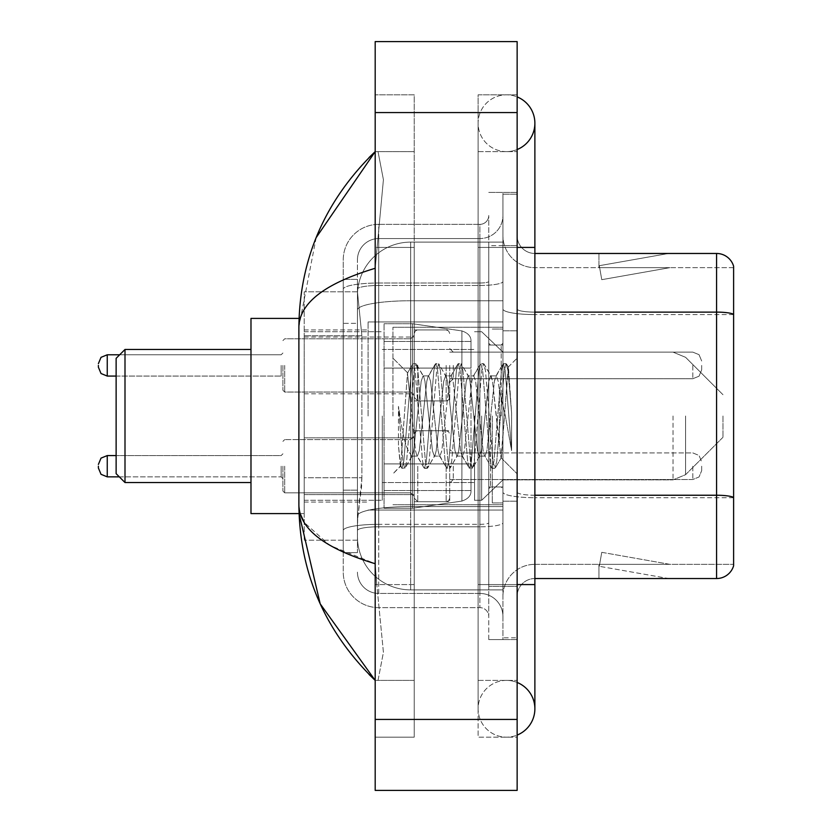 <?xml version="1.0" encoding="UTF-8"?>
<svg xmlns="http://www.w3.org/2000/svg" width="832" height="832" viewBox="0 0 832 832"><rect width="100%" height="100%" fill="white"/><g stroke="black" fill="none" stroke-linecap="round" stroke-linejoin="round"><path stroke-width="0.62" stroke-dasharray="4.16 3.12" d="M502.944 416L502.944 321.953L502.944 416M368.087 416L368.087 321.953L368.087 416M414.222 365.425L414.222 400.92L414.222 365.425M304.21 365.425L304.21 393.817L304.21 365.425M414.222 466.211L414.222 501.706L414.222 466.211M304.21 466.211L304.21 494.603L304.21 466.211M449.717 365.425L449.717 400.92L449.717 365.425M449.717 466.211L449.717 501.706L449.717 466.211M502.944 466.211L502.944 479.523L502.944 466.211M361.889 477.734L361.546 486.98L357.656 518.918L361.889 477.734L361.889 335.785L361.889 477.734L304.21 477.734L304.21 540.207L304.21 335.785L304.21 477.734L361.889 477.734M357.656 518.918L357.448 536.661A53.227 53.227 0 0 0 410.675 589.888L502.944 589.888L502.944 242.112L502.944 589.888L410.675 589.888L502.944 589.888L410.675 589.888L410.675 506.594A53.227 9.246 180 0 0 358.082 514.405A53.227 9.246 180 0 1 410.675 506.594L502.944 506.594L502.944 300.758L502.944 506.594L410.675 506.594L410.675 300.758L502.944 300.758L502.944 242.112L502.944 300.758L410.675 300.758L410.675 242.112L502.944 242.112L410.675 242.112A53.227 53.227 0 0 0 357.521 292.521L361.889 335.785L357.521 292.521A53.227 53.227 0 0 1 410.675 242.112L502.944 242.112L410.675 242.112A53.227 53.227 0 0 0 357.448 295.339L357.448 310.003L357.448 295.339A53.227 53.227 0 0 1 410.675 242.112L410.675 589.888A53.227 53.227 0 0 1 357.448 536.661L357.656 518.918M304.21 416L304.21 513.594L304.21 416M502.944 365.425L502.944 378.737L502.944 365.425M357.448 536.661L357.562 540.207L357.448 536.661A53.227 53.227 0 0 0 410.675 589.888A53.227 53.227 0 0 1 357.448 536.661L357.448 289.182L357.448 536.661A53.227 53.227 0 0 0 410.675 589.888A53.227 53.227 0 0 1 357.448 536.661M357.562 540.207L304.21 540.207L357.562 540.207M357.562 291.793L304.21 291.793L304.21 335.785L304.21 291.793L357.562 291.793M506.49 680.389A28.392 28.392 0 0 0 478.109 708.781A28.392 28.392 0 0 0 517.14 735.093A28.392 28.392 0 0 1 506.49 737.173A28.392 28.392 0 0 0 517.14 735.093A28.392 28.392 0 0 1 478.109 708.781A28.392 28.392 0 0 1 517.14 682.458A28.392 28.392 0 0 0 506.49 680.389A28.392 28.392 0 0 1 534.882 708.781A28.392 28.392 0 0 0 506.49 680.389M506.49 151.611A28.392 28.392 0 0 1 478.109 123.219A28.392 28.392 0 0 1 517.14 96.907A28.392 28.392 0 0 0 506.49 94.827A28.392 28.392 0 0 1 517.14 96.907A28.392 28.392 0 0 0 478.109 123.219A28.392 28.392 0 0 0 517.14 149.542A28.392 28.392 0 0 1 506.49 151.611A28.392 28.392 0 0 0 534.882 123.219A28.392 28.392 0 0 1 506.49 151.611M517.14 247.426L478.109 247.426L517.14 247.426L502.944 247.426L502.944 194.199L502.944 247.426L517.14 247.426L478.109 247.426L478.109 737.173L517.14 737.173L517.14 194.199L517.14 737.173L478.109 737.173L478.109 94.827L517.14 94.827L517.14 584.574L517.14 94.827L478.109 94.827L478.109 584.574L478.109 151.611L478.109 247.426L534.882 247.426L506.49 247.426L534.882 247.426L534.882 584.574L478.109 584.574L478.109 680.389L478.109 584.574L517.14 584.574L502.944 584.574L502.944 637.801L517.14 637.801L502.944 637.801L502.944 247.426L502.944 584.574L517.14 584.574L478.109 584.574L517.14 584.574M392.933 416L392.933 327.278L392.933 416M316.17 237.598L298.886 326.924L298.886 505.076L300.154 513.594M375.19 41.6L517.14 41.6L517.14 790.4L375.19 790.4L375.19 41.6M375.19 247.426L375.19 584.574L375.19 94.827L375.19 247.426L414.222 247.426L414.222 737.173L375.19 737.173L375.19 584.574L375.19 737.173L414.222 737.173L414.222 94.827L375.19 94.827L414.222 94.827L414.222 584.574L414.222 247.426L375.19 247.426M502.944 194.199L517.14 194.199L502.944 194.199M478.109 680.389L517.14 680.389L478.109 680.389M478.109 151.611L517.14 151.611L478.109 151.611M414.222 680.389L414.222 584.574L414.222 680.389L375.19 680.389L378.03 680.389L383.417 652.34L376.792 584.574L383.417 652.298L378.03 680.389L414.222 680.389M298.886 326.924C299.458 303.035 324.886 283.483 375.19 268.278L383.417 179.702L378.03 151.611L375.19 151.611L378.03 151.611L383.417 179.66L375.19 268.278L375.19 563.722L376.792 584.574L375.19 563.722L329.826 545.407L304.21 522.465M414.222 151.611L378.03 151.611L414.222 151.611M375.19 268.278L375.19 563.722M357.448 552.625L343.252 552.625L343.252 490.152L343.252 552.625L357.448 552.625L357.448 490.152L357.448 552.625M357.448 259.854A21.289 21.289 0 0 1 378.737 238.555A21.289 21.289 0 0 0 357.448 259.854L357.448 289.182L357.448 259.854A21.289 21.289 0 0 1 378.737 238.555L378.737 593.445A21.289 21.289 0 0 1 357.448 572.146A21.289 21.289 0 0 0 378.737 593.445L479.877 593.445L479.877 536.661L479.877 607.641L479.877 524.337L479.877 593.445L378.737 593.445L378.737 526.802L479.877 526.802L479.877 536.661L479.877 526.802A23.067 4.004 0 0 0 502.944 522.798L502.944 281.476L502.944 522.798A23.067 4.004 0 0 1 479.877 526.802L479.877 285.48L479.877 526.802L378.737 526.802L378.737 238.555L479.877 238.555A23.067 23.067 0 0 0 502.944 215.488L502.944 281.476L502.944 215.488A23.067 23.067 0 0 1 479.877 238.555L479.877 285.48L479.877 238.555A23.067 23.067 0 0 0 502.944 215.488M343.252 536.661L343.252 572.146L343.252 536.661M378.737 607.641A35.485 35.485 0 0 1 343.252 572.146A35.485 35.485 0 0 0 378.737 607.641L479.877 607.641A8.871 8.871 0 0 1 488.748 616.512L488.748 215.488L488.748 616.512A8.871 8.871 0 0 0 479.877 607.641L378.737 607.641M488.748 416L488.748 504.722L488.748 416M488.748 245.658L488.748 586.342L488.748 245.658L502.944 245.658L502.944 192.421L502.944 639.579L502.944 192.421L502.944 245.658L488.748 245.658M488.748 639.579L488.748 586.342L488.748 639.579L502.944 639.579L488.748 639.579M488.748 192.421L502.944 192.421L488.748 192.421M343.252 259.854A35.485 35.485 0 0 1 378.737 224.359L378.737 524.337L378.737 224.359A35.485 35.485 0 0 0 343.252 259.854L343.252 530.494L343.252 259.854A35.485 35.485 0 0 1 378.737 224.359L479.877 224.359A8.871 8.871 0 0 0 488.748 215.488A8.871 8.871 0 0 1 479.877 224.359L479.877 524.337L479.877 224.359A8.871 8.871 0 0 0 488.748 215.488M378.737 224.359L479.877 224.359M343.252 323.357L343.252 490.152L343.252 279.375L343.252 323.357L357.448 323.357L357.448 490.152L357.448 279.375L357.448 323.357L343.252 323.357M378.737 238.555L479.877 238.555M502.944 616.512A23.067 23.067 0 0 0 479.877 593.445A23.067 23.067 0 0 1 502.944 616.512A23.067 23.067 0 0 0 479.877 593.445M357.448 279.375L343.252 279.375L357.448 279.375M517.14 416L517.14 330.824L517.14 416M492.294 416L492.294 502.944L492.294 416M502.944 507.562L502.944 309.036L502.944 507.562M733.616 266.24A17.742 17.742 0 0 0 716.581 253.469L534.882 253.469L534.882 495.238L716.581 495.238A17.742 3.078 180 0 1 733.616 497.453L733.616 266.24A17.742 17.742 0 0 0 716.581 253.469L716.581 578.531A17.742 17.742 0 0 0 733.616 565.76L733.616 507.562L733.616 564.346L534.882 564.346L534.882 507.562L534.882 578.531L534.882 495.238L534.882 564.346L733.616 564.346L733.616 267.654L534.882 267.654A31.938 31.938 0 0 1 502.944 235.716L502.944 309.036L502.944 235.716A31.938 31.938 0 0 0 534.882 267.654L534.882 497.702A31.938 5.543 0 0 1 502.944 492.149A31.938 5.543 0 0 0 534.882 497.702L534.882 267.654A31.938 31.938 0 0 1 502.944 235.716M534.882 578.531A17.742 17.742 0 0 0 517.14 596.284L517.14 492.149L517.14 596.284A17.742 17.742 0 0 1 534.882 578.531L716.581 578.531M667.451 578.323A14.196 14.196 0 0 0 669.916 578.531L598.936 578.531L669.916 578.531A14.196 14.196 0 0 1 667.451 578.323A14.196 14.196 0 0 0 669.916 578.531A14.196 14.196 0 0 1 667.451 578.323A14.196 14.196 0 0 0 669.916 578.531A14.196 14.196 0 0 1 667.451 578.323A14.196 14.196 0 0 0 669.916 578.531A14.196 14.196 0 0 1 667.451 578.323A14.196 14.196 0 0 0 669.916 578.531A14.196 14.196 0 0 1 667.451 578.323A14.196 14.196 0 0 0 669.916 578.531A14.196 14.196 0 0 1 667.451 578.323A14.196 14.196 0 0 0 669.916 578.531A14.196 14.196 0 0 1 667.451 578.323L599.3 566.301L667.451 578.323M598.936 564.346L598.936 578.531L598.936 564.346L599.643 564.346L599.3 566.301L599.643 564.346L598.936 564.346L598.936 578.531L598.936 564.346L599.643 564.346L599.3 566.301L599.643 564.346L598.936 564.346L598.936 578.531L598.936 564.346L599.643 564.346L599.3 566.301L599.643 564.346L598.936 564.346L598.936 578.531L598.936 564.346L599.643 564.346L599.3 566.301L599.643 564.346L598.936 564.346L598.936 578.531L598.936 564.346L599.643 564.346L599.3 566.301L599.643 564.346L598.936 564.346L598.936 578.531L598.936 564.346L599.643 564.346L599.3 566.301L599.643 564.346L598.936 564.346L598.936 578.531L598.936 564.346L599.643 564.346L599.3 566.301L599.643 564.346L598.936 564.346M534.882 495.238A17.742 3.078 0 0 1 517.14 492.149L517.14 235.716L517.14 492.149A17.742 3.078 0 0 0 534.882 495.238L534.882 253.469A17.742 17.742 0 0 1 517.14 235.716A17.742 17.742 0 0 0 534.882 253.469A17.742 17.742 0 0 1 517.14 235.716M517.14 586.342L517.14 192.421L517.14 586.342L488.748 586.342L517.14 586.342M517.14 639.579L502.944 639.579L517.14 639.579M517.14 192.421L502.944 192.421L517.14 192.421M669.916 253.469L598.936 253.469L669.916 253.469A14.196 14.196 0 0 0 667.451 253.677A14.196 14.196 0 0 1 669.916 253.469A14.196 14.196 0 0 0 667.451 253.677A14.196 14.196 0 0 1 669.916 253.469A14.196 14.196 0 0 0 667.451 253.677A14.196 14.196 0 0 1 669.916 253.469A14.196 14.196 0 0 0 667.451 253.677A14.196 14.196 0 0 1 669.916 253.469A14.196 14.196 0 0 0 667.451 253.677A14.196 14.196 0 0 1 669.916 253.469A14.196 14.196 0 0 0 667.451 253.677A14.196 14.196 0 0 1 669.916 253.469A14.196 14.196 0 0 0 667.451 253.677A14.196 14.196 0 0 1 669.916 253.469M669.916 564.346L599.643 564.346L669.916 564.346L599.643 564.346L669.916 564.346L599.643 564.346L669.916 564.346L599.643 564.346L669.916 564.346L599.643 564.346L669.916 564.346L599.643 564.346L669.916 564.346L599.643 564.346L669.916 564.346L601.765 552.323L599.643 564.346L601.765 552.323L599.643 564.346L601.765 552.323L599.643 564.346L601.765 552.323L599.643 564.346L601.765 552.323L599.643 564.346L601.765 552.323L599.643 564.346L601.765 552.323L599.643 564.346L601.765 552.323L669.916 564.346M733.616 314.579L534.882 314.579L733.616 314.579L733.616 267.654L534.882 267.654M599.643 267.654L598.936 267.654L599.643 267.654L598.936 267.654L599.643 267.654L598.936 267.654L599.643 267.654L598.936 267.654L599.643 267.654L598.936 267.654L599.643 267.654L598.936 267.654L599.643 267.654L598.936 267.654L599.643 267.654L599.3 265.699L667.451 253.677L599.3 265.699L599.643 267.654L599.3 265.699L667.451 253.677L599.3 265.699L599.643 267.654L599.3 265.699L667.451 253.677L599.3 265.699L599.643 267.654L599.3 265.699L667.451 253.677L599.3 265.699L599.643 267.654L599.3 265.699L667.451 253.677L599.3 265.699L599.643 267.654L599.3 265.699L667.451 253.677L599.3 265.699L599.643 267.654L599.3 265.699L667.451 253.677L599.3 265.699L599.643 267.654L669.916 267.654L599.643 267.654L669.916 267.654L599.643 267.654L669.916 267.654L599.643 267.654L669.916 267.654L599.643 267.654L669.916 267.654L599.643 267.654L669.916 267.654L599.643 267.654L669.916 267.654L599.643 267.654L601.765 279.677L599.643 267.654M502.944 596.284A31.938 31.938 0 0 1 534.882 564.346A31.938 31.938 0 0 0 502.944 596.284A31.938 31.938 0 0 1 534.882 564.346M598.936 253.469L598.936 267.654L598.936 253.469M669.916 267.654L601.765 279.677L669.916 267.654M434.325 416L430.56 381.264L428.688 375.887L428.095 376.397L426.806 381.264L419.297 450.736L417.414 456.113L416.822 455.603L415.542 450.736L407.462 373.142L400.66 466.128L398.476 445.786L398.476 406.38L399.974 416C403.198 437.559 406.765 450.341 410.675 454.324L410.675 416L410.675 454.324L411.788 456.113L410.675 454.324C406.765 450.341 403.198 437.559 399.974 416L398.476 406.38L402.865 461.302L404.747 468.312L402.865 461.302L398.476 406.38L398.476 445.786L400.046 461.302L401.471 467.917L400.046 461.302L398.476 445.786L400.358 466.014L401.929 468.312L400.358 466.014L392.933 473.855L400.67 466.128L407.462 373.142L412.734 364.083L411.32 370.698L403.801 461.302L401.929 468.312L405.205 467.917L401.929 468.312L403.801 461.302L411.32 370.698L412.734 364.083L407.462 373.142L410.675 403.478L410.675 416L410.675 403.478L415.542 450.736L416.822 455.603L423.998 467.917L422.583 461.302L415.074 370.698L413.192 363.688L416.01 363.688L414.128 370.698L406.619 461.302L405.205 467.917L412.381 455.603L411.788 456.113L417.414 456.113L423.998 467.917L422.583 461.302L415.074 370.698L413.192 363.688L416.01 363.688L414.128 370.698L406.619 461.302L405.205 467.917L411.788 456.113L417.414 456.113L419.297 450.736L426.806 381.264L428.095 376.397L435.271 364.083L433.846 370.698L426.338 461.302L424.466 468.312L423.998 467.917L427.274 468.312L425.402 461.302L417.893 370.698L416.01 363.688L423.644 376.397L423.051 375.887L421.179 381.264L413.66 450.736L412.381 455.603L413.66 450.736L421.179 381.264L423.051 375.887L428.688 375.887L435.271 364.083L433.846 370.698L426.338 461.302L424.466 468.312L427.274 468.312L425.402 461.302L417.893 370.698L416.468 364.083L423.051 375.887L428.688 375.887L430.56 381.264L438.079 450.736L439.358 455.603L438.079 450.736L434.325 416M428.688 416L424.934 381.264L423.644 376.397L424.934 381.264L432.442 450.736L434.325 456.113L432.442 450.736L428.688 416M456.851 416L453.097 381.264L451.225 375.887L450.632 376.397L449.342 381.264L441.834 450.736L439.951 456.113L439.358 455.603L446.534 467.917L445.12 461.302L437.611 370.698L435.729 363.688L435.271 364.083L438.547 363.688L436.665 370.698L429.156 461.302L427.274 468.312L434.918 455.603L434.325 456.113L439.951 456.113L446.534 467.917L445.12 461.302L437.611 370.698L435.729 363.688L438.547 363.688L436.665 370.698L429.156 461.302L427.742 467.917L434.325 456.113L439.951 456.113L441.834 450.736L449.342 381.264L450.632 376.397L457.808 364.083L456.383 370.698L448.874 461.302L446.992 468.312L446.534 467.917L449.81 468.312L447.938 461.302L440.419 370.698L438.547 363.688L446.181 376.397L445.588 375.887L443.706 381.264L436.197 450.736L434.918 455.603L436.197 450.736L443.706 381.264L445.588 375.887L451.225 375.887L457.808 364.083L456.383 370.698L448.874 461.302L446.992 468.312L449.81 468.312L447.938 461.302L440.419 370.698L439.005 364.083L445.588 375.887L451.225 375.887L453.097 381.264L460.616 450.736L461.895 455.603L460.616 450.736L456.851 416M451.225 416L447.47 381.264L446.181 376.397L447.47 381.264L454.979 450.736L456.851 456.113L454.979 450.736L451.225 416M479.388 416L475.634 381.264L473.762 375.887L473.158 376.397L471.879 381.264L464.37 450.736L462.488 456.113L461.895 455.603L469.071 467.917L467.657 461.302L460.138 370.698L458.266 363.688L457.808 364.083L461.084 363.688L459.202 370.698L451.693 461.302L449.81 468.312L457.454 455.603L456.851 456.113L462.488 456.113L469.071 467.917L467.657 461.302L460.138 370.698L458.266 363.688L461.084 363.688L459.202 370.698L451.693 461.302L450.278 467.917L456.851 456.113L462.488 456.113L464.37 450.736L471.879 381.264L473.158 376.397L480.334 364.083L478.92 370.698L471.411 461.302L469.529 468.312L469.071 467.917L472.347 468.312L470.475 461.302L462.956 370.698L461.084 363.688L468.718 376.397L468.125 375.887L466.242 381.264L458.734 450.736L457.454 455.603L458.734 450.736L466.242 381.264L468.125 375.887L473.762 375.887L480.334 364.083L478.92 370.698L471.411 461.302L469.529 468.312L472.347 468.312L470.475 461.302L462.956 370.698L461.542 364.083L468.125 375.887L473.762 375.887L475.634 381.264L483.142 450.736L484.432 455.603L483.142 450.736L479.388 416M473.762 416L469.997 381.264L468.718 376.397L469.997 381.264L477.516 450.736L479.388 456.113L477.516 450.736L473.762 416M499.398 390.229L499.398 446.306L492.534 381.264L490.662 375.887L488.779 381.264L481.27 450.736L479.388 456.113L485.025 456.113L491.608 467.917L490.194 461.302L482.674 370.698L480.802 363.688L480.334 364.083L483.621 363.688L481.738 370.698L474.23 461.302L472.347 468.312L479.981 455.603L479.388 456.113L485.025 456.113L491.608 467.917L490.194 461.302L482.674 370.698L480.802 363.688L483.621 363.688L481.738 370.698L474.23 461.302L472.805 467.917L479.981 455.603L481.27 450.736L488.779 381.264L490.662 375.887L496.288 375.887L494.416 381.264L486.907 450.736L485.025 456.113L486.907 450.736L494.416 381.264L495.695 376.397L502.871 364.083L501.457 370.698L493.948 461.302L492.066 468.312L491.608 467.917L494.884 468.312L493.002 461.302L485.493 370.698L483.621 363.688L491.254 376.397L490.662 375.887L496.288 375.887L502.871 364.083L501.457 370.698L493.948 461.302L492.066 468.312L494.884 468.312L493.002 461.302L485.493 370.698L484.078 364.083L491.254 376.397L492.534 381.264L500.999 457.704L508.456 367.255L511.597 412.994L511.597 450.663L505.378 416L499.398 390.229L498.17 381.264L496.288 375.887L498.17 381.264L499.398 390.229L499.398 446.306L501.363 457.579L508.144 367.141L511.597 412.994L508.03 370.698L506.147 363.688L504.275 370.698L496.766 461.302L494.884 468.312L496.766 461.302L504.275 370.698L506.147 363.688L508.03 370.698L511.597 412.994L511.597 450.663L505.211 370.698L503.339 363.688L502.871 364.083L506.147 363.688L503.339 363.688L505.211 370.698L511.597 450.663L505.378 416L499.398 390.229M124.998 349.461L116.126 358.332L124.998 349.461L124.998 482.539L116.126 473.668L124.998 482.539L116.126 473.668L116.126 358.332L116.126 473.668L116.126 358.332L116.126 473.668L116.126 358.332L116.126 416L116.126 358.332L124.998 349.461L124.998 482.539L124.998 349.461L124.998 482.539L124.998 349.461L124.998 482.539L124.998 349.461L250.983 349.461L250.983 513.594L250.983 318.406L250.983 513.594L250.983 318.406L250.983 513.594L250.983 318.406L250.983 482.539L250.983 349.461L124.998 349.461L250.983 349.461M722.977 416L722.977 437.289L722.977 416M481.655 416L481.655 500.282L481.655 416M474.552 416L474.552 500.282L474.552 416M382.283 416L382.283 500.282L382.283 416M384.062 368.087L384.062 508.269L384.062 463.913L471.006 463.913L471.006 490.526L471.006 341.474L471.006 368.098L384.062 368.087L384.062 490.526L384.062 463.913L471.006 463.913L471.006 490.526L471.006 341.474L471.006 368.098L384.062 368.087L384.062 508.269L384.062 463.913L471.006 463.913L471.006 490.526L471.006 341.474L471.006 368.098L384.062 368.087L384.062 490.526L384.062 463.913L412.454 463.913L412.454 323.731L412.454 368.087L384.062 368.087L384.062 323.731L384.062 508.269L384.062 463.913L471.006 463.913L471.006 490.526L471.006 341.474L471.006 368.098L384.062 368.087L384.062 490.526L384.062 463.913L471.006 463.902L471.006 490.547C471.286 495.394 468.25 498.909 461.895 501.082L461.895 463.913L471.006 463.913L471.006 490.547C471.286 495.394 468.25 498.909 461.895 501.082L461.895 463.913L471.006 463.913L471.006 490.547C471.286 495.394 468.25 498.909 461.895 501.082L461.895 463.913L412.454 463.913L412.454 508.269L412.454 323.731L412.454 368.087L384.062 368.087L384.062 323.731L384.062 508.269L384.062 463.913L471.006 463.913L471.006 490.547C471.286 495.394 468.25 498.909 461.895 501.082L461.895 463.913L412.454 463.913L412.454 508.269L412.454 323.731L412.454 368.087L461.895 368.087L412.454 368.087L412.454 323.731L412.454 508.269L412.454 463.913L384.062 463.913L384.062 341.474L384.062 368.087L471.006 368.087L461.895 368.087L461.895 330.918L461.895 501.082L412.454 508.269L384.062 508.269L412.454 508.269L461.895 501.082L412.454 508.269L384.062 508.269L412.454 508.269L461.895 501.082L461.895 330.918C468.25 333.091 471.286 336.606 471.006 341.453L471.006 368.087L384.062 368.087M299.042 513.594L250.983 513.594L304.21 513.594L250.983 513.594L250.983 318.406L299.042 318.406M471.006 368.087L461.895 368.087L461.895 330.918L412.454 323.731L384.062 323.731L412.454 323.731L461.895 330.918C468.25 333.091 471.286 336.606 471.006 341.453L471.006 368.087L471.006 341.453C471.286 336.606 468.25 333.091 461.895 330.918L412.454 323.731L384.062 323.731L412.454 323.731L461.895 330.918C468.25 333.091 471.286 336.606 471.006 341.453L471.006 368.087M282.922 466.211L282.922 491.057L282.922 466.211M98.384 466.211L98.384 467.99L98.384 466.211M701.678 466.211L701.678 470.652L701.678 466.211M282.922 365.425L282.922 390.27L282.922 365.425M98.384 365.425L98.384 367.203L98.384 365.425M701.678 365.425L701.678 369.866L701.678 365.425M358.831 307.902A53.227 9.246 180 0 1 410.675 300.758A53.227 9.246 180 0 0 358.831 307.902M357.448 295.339A53.227 53.227 0 0 1 410.675 242.112L410.675 506.594A53.227 9.246 0 0 0 357.448 515.83A53.227 9.246 180 0 1 410.675 506.594L410.675 242.112A53.227 53.227 0 0 0 357.521 292.521M361.889 335.785L304.21 335.785L361.889 335.785M506.49 584.574L534.882 584.574L506.49 584.574M375.19 112.58L517.14 112.58M375.19 719.42L517.14 719.42M414.222 584.574L375.19 584.574L414.222 584.574M414.222 247.426L376.792 247.426L414.222 247.426M410.675 506.594L502.944 506.594L410.675 506.594M410.675 300.758L502.944 300.758L410.675 300.758A53.227 9.246 180 0 0 357.448 310.003A53.227 9.246 0 0 1 410.675 300.758M378.737 524.337A35.485 6.167 180 0 0 343.252 530.494A35.485 6.167 180 0 1 378.737 524.337L479.877 524.337A8.871 1.539 -0 0 0 488.748 522.798A8.871 1.539 0 0 1 479.877 524.337L378.737 524.337M378.737 283.015L479.877 283.015A8.871 1.539 -0 0 0 488.748 281.476A8.871 1.539 0 0 1 479.877 283.015L378.737 283.015A35.485 6.167 180 0 0 343.252 289.182A35.485 6.167 180 0 1 378.737 283.015M378.737 285.48L479.877 285.48A23.067 4.004 0 0 0 502.944 281.476A23.067 4.004 0 0 1 479.877 285.48L378.737 285.48A21.289 3.702 180 0 0 357.448 289.182A21.289 3.702 180 0 1 378.737 285.48M378.737 526.802A21.289 3.702 180 0 0 357.448 530.494A21.289 3.702 180 0 1 378.737 526.802M378.737 593.445A21.289 21.289 0 0 1 357.448 572.146M357.448 490.152L343.252 490.152L357.448 490.152M534.882 312.114A17.742 3.078 0 0 1 517.14 309.036A17.742 3.078 0 0 0 534.882 312.114L716.581 312.114A17.742 3.078 180 0 1 733.616 314.33M517.14 245.658L502.944 245.658L517.14 245.658M733.616 497.702L534.882 497.702L733.616 497.702M502.944 309.036A31.938 5.543 0 0 0 534.882 314.579A31.938 5.543 0 0 1 502.944 309.036M501.176 416L501.176 345.02L501.176 416M490.526 416L490.526 486.98L490.526 416M685.589 416L685.589 474.677L685.589 416M673.036 416L673.036 479.877L673.036 416M461.895 368.087L461.895 330.918L461.895 368.087M284.69 466.211L284.69 492.835L284.69 466.211M281.143 466.211L281.143 476.861L281.143 466.211M119.319 476.861L281.143 476.861L107.255 476.861L107.255 455.572L107.255 476.861L107.255 455.572L281.143 455.572L282.922 453.794L281.143 455.572L116.126 455.572M453.263 466.211L453.263 479.523L453.263 466.211M446.16 466.211L446.16 501.706L446.16 466.211M417.778 466.211L417.778 501.706L417.778 466.211M410.675 466.211L410.675 492.835L410.675 466.211M692.806 466.211L692.806 479.523L692.806 466.211M284.69 365.425L284.69 392.049L284.69 365.425M281.143 365.425L281.143 376.074L281.143 365.425M107.255 376.074L281.143 376.074L107.255 376.074L101.026 373.526L98.384 367.203L101.026 373.526L107.255 376.074L107.255 354.786L107.255 376.074L107.255 354.786L107.255 365.425L107.255 354.786L281.143 354.786L282.922 353.007M453.263 365.425L453.263 378.737L453.263 365.425M446.16 365.425L446.16 400.92L446.16 365.425M417.778 365.425L417.778 400.92L417.778 365.425M410.675 365.425L410.675 392.049L410.675 365.425M692.806 365.425L692.806 378.737L692.806 365.425M368.087 321.953L502.944 321.953L368.087 321.953M304.21 337.043L414.222 337.043M304.21 437.83L414.222 437.83L304.21 437.83M414.222 329.94L449.717 329.94M414.222 430.726L449.717 430.726L414.222 430.726M449.717 352.123L502.944 352.123L481.655 331.718L474.552 331.718L481.655 331.718L502.944 352.123L673.036 352.123L685.589 357.323L722.977 394.711L685.589 357.323L673.036 352.123L685.589 357.323L722.977 394.711L685.589 357.323L673.036 352.123L502.944 352.123L481.655 331.718L474.552 331.718L481.655 331.718L502.944 352.123L673.036 352.123L502.944 352.123M449.717 452.91L502.944 452.91L449.717 452.91M304.21 329.94L368.087 329.94L304.21 329.94M304.21 502.06L368.087 502.06L304.21 502.06M449.717 479.523L502.944 479.523L449.717 479.523M449.717 378.737L502.944 378.737M414.222 501.706L449.717 501.706L414.222 501.706M414.222 400.92L449.717 400.92M304.21 494.603L414.222 494.603L304.21 494.603M304.21 393.817L414.222 393.817M368.087 510.047L502.944 510.047L368.087 510.047M478.109 584.574L478.109 708.781L478.109 584.574M478.109 247.426L478.109 123.219L478.109 247.426M534.882 584.574L534.882 708.781M534.882 247.426L534.882 123.219M392.933 327.278L502.944 327.278L392.933 327.278M392.933 504.722L502.944 504.722L392.933 504.722M488.748 345.02L502.944 345.02L488.748 345.02M488.748 486.98L502.944 486.98L488.748 486.98M502.944 330.824L517.14 330.824L502.944 330.824M492.294 502.944L502.944 502.944L492.294 502.944M492.294 329.056L502.944 329.056L492.294 329.056M502.944 501.176L517.14 501.176L502.944 501.176M501.176 345.02L502.944 343.252L501.176 345.02L490.526 345.02L488.748 343.252L490.526 345.02L501.176 345.02M490.526 486.98L501.176 486.98L502.944 488.748L501.176 486.98L490.526 486.98L488.748 488.748L490.526 486.98M407.815 373.017L392.933 358.145L407.815 373.017M508.144 367.141L517.14 358.145L508.144 367.141M500.999 457.714L517.14 473.855L500.999 457.714M501.363 457.579L495.342 467.917L501.363 457.579M508.456 367.255L506.615 364.083L508.456 367.255M124.998 482.539L250.983 482.539M722.977 437.289L685.589 474.677L673.036 479.877L685.589 474.677L722.977 437.289L685.589 474.677L673.036 479.877L685.589 474.677L722.977 437.289M502.944 479.877L673.036 479.877L502.944 479.877L481.655 500.282L474.552 500.282L481.655 500.282L502.944 479.877L673.036 479.877L502.944 479.877L481.655 500.282L474.552 500.282L481.655 500.282L502.944 479.877M382.283 482.539L474.552 482.539L382.283 482.539M304.21 500.282L382.283 500.282L304.21 500.282M304.21 331.718L382.283 331.718L304.21 331.718M382.283 349.461L474.552 349.461L382.283 349.461M471.006 341.474L384.062 341.474L471.006 341.474M471.006 490.526L384.062 490.526L471.006 490.526M284.69 439.598L282.922 441.376L284.69 439.598L410.675 439.598L414.222 436.051L410.675 439.598L284.69 439.598M281.143 476.861L282.922 478.639L281.143 476.861M453.263 479.523L449.717 483.07L453.263 479.523L692.806 479.523L699.036 476.975L701.678 470.652L699.036 476.975L692.806 479.523L453.263 479.523M446.16 430.726L448.656 431.746L449.717 434.273L448.656 431.746L446.16 430.726L417.778 430.726L415.282 431.746L414.222 434.273L415.282 431.746L417.778 430.726L446.16 430.726M410.675 492.835L414.222 496.382L410.675 492.835L284.69 492.835L282.922 491.057L284.69 492.835L410.675 492.835M692.806 452.91L699.036 455.458L701.678 461.781L699.036 455.458L692.806 452.91L453.263 452.91L449.717 449.363L453.263 452.91L692.806 452.91M417.778 501.706L446.16 501.706L448.656 500.687L449.717 498.16L448.656 500.687L446.16 501.706L417.778 501.706L414.222 498.16L417.778 501.706M282.922 390.27L284.69 392.049L410.675 392.049L284.69 392.049L282.922 390.27L284.69 392.049L410.675 392.049L414.222 395.595M449.717 348.577L453.263 352.123L692.806 352.123L453.263 352.123L449.717 348.577L453.263 352.123L692.806 352.123L699.036 354.671L701.678 360.994L699.036 354.671L692.806 352.123L699.036 354.671L701.678 360.994M414.222 397.374L417.778 400.92L446.16 400.92L417.778 400.92L414.222 397.374L417.778 400.92L446.16 400.92L448.656 399.901L449.717 397.374L448.656 399.901L446.16 400.92L448.656 399.901L449.717 397.374M282.922 340.59L284.69 338.811L410.675 338.811L284.69 338.811L282.922 340.59L284.69 338.811L410.675 338.811L414.222 335.265M449.717 382.283L453.263 378.737L692.806 378.737L453.263 378.737L449.717 382.283L453.263 378.737L692.806 378.737L699.036 376.189L701.678 369.866L699.036 376.189L692.806 378.737L699.036 376.189L701.678 369.866M414.222 333.486L415.282 330.959L417.778 329.94L446.16 329.94L417.778 329.94L415.282 330.959L414.222 333.486L415.282 330.959L417.778 329.94L446.16 329.94L448.656 330.959L449.717 333.486L448.656 330.959L446.16 329.94L448.656 330.959L449.717 333.486M107.255 354.786L101.026 357.334L98.384 363.657L101.026 357.334L107.255 354.786L281.143 354.786L119.673 354.786M116.126 376.074L281.143 376.074L282.922 377.853"/><path stroke-width="1.25" d="M517.14 584.574L534.882 584.574L534.882 123.219A28.392 28.392 0 0 1 517.14 149.542A28.392 28.392 0 0 0 517.14 96.907A28.392 28.392 0 0 1 534.882 123.219A28.392 28.392 0 0 0 517.14 96.907A28.392 28.392 0 0 1 534.882 123.219M517.14 735.093A28.392 28.392 0 0 0 517.14 682.458A28.392 28.392 0 0 1 517.14 735.093A28.392 28.392 0 0 0 534.882 708.781A28.392 28.392 0 0 1 517.14 735.093M375.19 268.278C325 283.41 299.572 302.952 298.886 326.924L298.886 505.076C299.458 528.965 324.886 548.517 375.19 563.722M375.19 790.4L517.14 790.4L517.14 41.6L375.19 41.6L375.19 790.4M298.886 326.924C299.645 258.69 325.083 200.252 375.19 151.611L316.17 237.598M299.042 318.406L250.983 318.406L250.983 513.594L299.042 513.594L320.195 603.845L375.19 680.389C325.083 631.748 299.645 573.31 298.886 505.076M304.21 522.465L300.154 513.594M733.616 266.24A17.742 17.742 0 0 0 716.581 253.469A17.742 17.742 0 0 1 733.616 266.24L733.616 565.76A17.742 17.742 0 0 1 716.581 578.531L534.882 578.531M733.616 314.33A17.742 3.078 180 0 0 716.581 312.114L716.581 253.469L534.882 253.469M733.616 314.579L733.616 497.453A17.742 3.078 180 0 0 716.581 495.238L716.581 312.114L534.882 312.114M124.998 482.539L124.998 349.461L116.126 358.332L116.126 473.668L124.998 482.539L250.983 482.539M98.384 466.211L98.384 467.99L98.384 466.211M98.384 365.425L98.384 367.203L98.384 365.425M517.14 247.426L534.882 247.426M375.19 719.42L517.14 719.42M375.19 112.58L517.14 112.58M716.581 578.531L716.581 495.238L534.882 495.238M116.126 455.572L107.255 455.572L101.026 458.12L98.384 464.443L101.026 458.12L107.255 455.572L107.255 476.861L101.026 474.313L98.384 467.99L101.026 474.313L107.255 476.861L119.319 476.861M119.673 354.786L107.255 354.786L107.255 376.074L101.026 373.526L98.384 367.203M534.882 584.574L534.882 708.781M375.19 151.611L369.013 157.57M375.19 680.389L369.013 674.43M124.998 349.461L250.983 349.461M107.255 376.074L116.126 376.074M107.255 354.786L101.026 357.334L98.384 363.657"/></g></svg>
